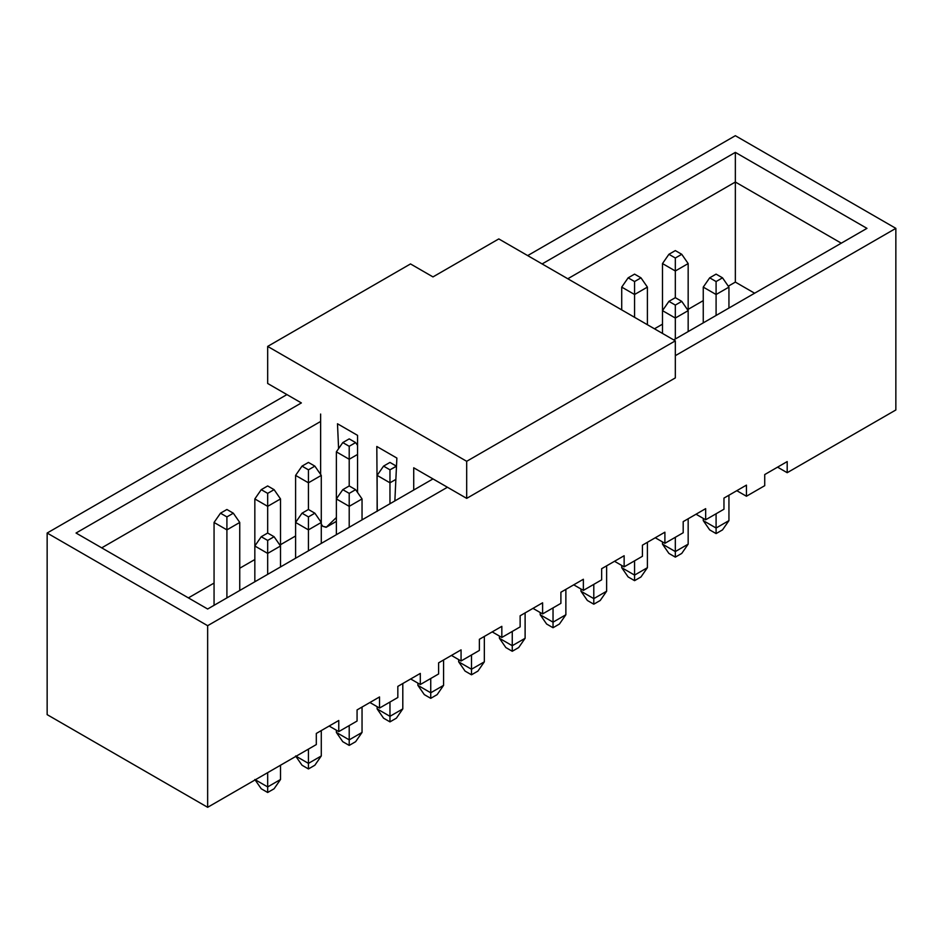 <?xml version="1.0" encoding="UTF-8"?>
<svg xmlns="http://www.w3.org/2000/svg" width="943" height="943" viewBox="0 0 943 943"><rect width="100%" height="100%" fill="white"/><g stroke="black" fill="none" stroke-linecap="round" stroke-linejoin="round"><path stroke-width="1.41" d="M735.351 135.698L895.85 228.359L895.85 409.969L787.193 472.702L777.562 467.15L787.193 472.702L787.193 461.587L764.726 474.565L787.193 461.587L787.193 472.702L895.85 409.969L895.85 228.359L675.329 355.676L895.85 228.359L735.351 135.698L527.679 255.6L735.351 135.698M735.351 282.098L754.612 293.214L735.351 282.098L728.291 286.177L735.351 282.098L735.351 182.023L735.351 282.098M841.286 243.176L735.351 182.023L841.286 243.176M866.959 228.359L735.351 152.377L735.351 182.023L735.351 152.377L542.119 263.934L735.351 152.377L866.959 228.359L673.726 339.916L866.959 228.359M47.15 714.641L47.15 533.031L286.931 394.587L47.15 533.031L47.15 714.641L207.649 807.302L316.306 744.569L316.306 733.454L338.773 720.487L338.773 731.603L357.067 721.041L357.067 709.914L379.534 696.948L379.534 708.063L397.828 697.502L397.828 686.386L420.307 673.408L420.307 684.524L438.601 673.962L438.601 662.846L461.068 649.868L461.068 660.996L479.362 650.434L479.362 639.307L501.829 626.341L501.829 637.456L520.135 626.895L520.135 615.779L542.602 602.801L542.602 613.917L560.896 603.355L560.896 592.239L583.363 579.261L583.363 590.389L601.658 579.827L601.658 568.7L624.136 555.733L624.136 566.849L642.431 556.287L642.431 545.172L664.898 532.194L664.898 543.309L683.192 532.748L683.192 521.632L705.659 508.654L705.659 519.782L723.965 509.22L723.965 498.093L746.432 485.126L746.432 496.242L764.726 485.68L764.726 474.565L764.726 485.68L746.432 496.242L736.801 490.678L746.432 496.242L746.432 485.126L723.965 498.093L723.965 509.22L705.659 519.782L696.028 514.218L705.659 519.782L705.659 508.654L683.192 521.632L683.192 532.748L664.898 543.309L655.267 537.758L664.898 543.309L664.898 532.194L642.431 545.172L642.431 556.287L624.136 566.849L614.506 561.285L624.136 566.849L624.136 555.733L601.658 568.7L601.658 579.827L583.363 590.389L573.733 584.825L583.363 590.389L583.363 579.261L560.896 592.239L560.896 603.355L542.602 613.917L532.972 608.365L542.602 613.917L542.602 602.801L520.135 615.779L520.135 626.895L501.829 637.456L492.199 631.893L501.829 637.456L501.829 626.341L479.362 639.307L479.362 650.434L461.068 660.996L451.438 655.432L461.068 660.996L461.068 649.868L438.601 662.846L438.601 673.962L420.307 684.524L410.676 678.972L420.307 684.524L420.307 673.408L397.828 686.386L397.828 697.502L379.534 708.063L369.904 702.511L379.534 708.063L379.534 696.948L357.067 709.914L357.067 721.041L338.773 731.603L329.142 726.039L338.773 731.603L338.773 720.487L316.306 733.454L316.306 744.569L207.649 807.302L47.15 714.641M447.43 487.248L207.649 625.692L207.649 807.302L207.649 625.692L47.15 533.031L207.649 625.692L447.43 487.248L432.978 478.914L207.649 609.013L432.978 478.914L466.691 498.375L447.43 487.248M295.595 535.989L280.507 544.7L295.595 535.989M254.834 559.529L239.746 568.24L254.834 559.529M214.061 583.069L188.388 597.886L214.061 583.069M703.254 300.628L688.166 309.339L703.254 300.628M662.493 324.168L654.466 328.801L662.493 324.168M567.792 278.763L735.351 182.023L567.792 278.763M76.041 533.031L207.649 609.013L76.041 533.031L301.371 402.932L76.041 533.031M101.714 547.848L320.632 421.462L101.714 547.848M301.371 402.932L267.671 383.471L301.371 402.932M432.978 276.912L498.788 238.921L675.329 340.847L675.329 377.907L466.691 498.375L466.691 461.304L267.671 346.411L267.671 383.471L267.671 346.411L410.511 263.934L432.978 276.912L410.511 263.934L267.671 346.411L466.691 461.304L675.329 340.847L498.788 238.921L432.978 276.912M413.718 490.03L413.718 467.787L432.978 478.914L413.718 467.787L413.718 490.03M320.632 414.048L320.632 474.459L320.632 414.048M321.28 524.131L322.824 526.324L326.408 527.102L336.368 517.518L326.408 527.102L336.368 521.349L326.113 527.326L322.824 526.324L321.28 524.131M338.596 448.644L337.488 423.772L357.55 435.36L357.55 492.435L357.55 435.36L337.488 423.772L338.596 448.644M377.259 511.342L376.811 446.475L396.873 458.062L394.858 500.922L396.873 458.062L376.811 446.475L377.259 511.342M688.166 263.568L688.166 310.636L688.166 263.568L675.329 270.983L675.329 297.67L675.329 270.983L662.493 263.568L662.493 310.636L662.493 263.568L675.329 270.983L688.166 263.568L681.754 254.304L688.166 263.568M728.939 287.108L728.939 308.043L728.939 287.108L716.091 294.511L716.091 315.457L716.091 294.511L703.254 287.108L703.254 322.871L703.254 287.108L716.091 294.511L728.939 287.108L722.515 277.831L728.939 287.108M688.166 331.582L688.166 310.636L675.329 318.05L675.329 338.997L675.329 318.05L662.493 310.636L662.493 333.433L662.493 310.636L675.329 318.05L688.166 310.636L688.166 331.582M634.568 294.511L634.568 317.308L634.568 294.511L621.72 287.108L621.72 309.893L621.72 287.108L634.568 294.511L647.405 287.108L634.568 294.511L634.568 281.544L634.568 294.511M647.405 324.722L647.405 287.108L647.405 324.722M214.061 605.3L214.061 522.457L214.061 605.3M239.746 522.457L239.746 590.471L239.746 522.457L226.909 529.872L226.909 597.886L226.909 529.872L214.061 522.457L220.485 513.192L226.909 509.491L233.322 513.192L239.746 522.457L233.322 513.192L226.909 516.905L226.909 529.872L239.746 522.457M254.834 581.76L254.834 545.997L254.834 581.76M280.507 545.997L280.507 566.943L280.507 545.997L267.671 553.411L267.671 574.358L267.671 553.411L254.834 545.997L254.834 498.93L254.834 545.997L261.246 536.732L267.671 533.031L267.671 506.344L254.834 498.93L267.671 506.344L267.671 533.031L274.095 536.732L280.507 545.997L280.507 498.93L280.507 545.997L274.095 536.732L267.671 540.433L267.671 553.411L280.507 545.997M295.595 558.232L295.595 522.457L295.595 558.232M321.28 522.457L321.28 543.404L321.28 522.457L308.432 529.872L308.432 550.818L308.432 529.872L295.595 522.457L295.595 475.39L295.595 522.457L302.019 513.192L308.432 509.491L308.432 482.804L295.595 475.39L308.432 482.804L308.432 509.491L314.856 513.192L321.28 522.457L321.28 475.39L321.28 522.457L314.856 513.192L308.432 516.905L308.432 529.872L321.28 522.457M280.507 498.93L267.671 506.344L267.671 493.366L261.246 489.665L254.834 498.93L261.246 489.665L267.671 485.951L274.095 489.665L280.507 498.93L274.095 489.665L267.671 493.366L267.671 506.344L280.507 498.93M336.368 534.693L336.368 498.93L336.368 534.693M362.041 498.93L362.041 519.864L362.041 498.93L349.205 506.344L349.205 527.278L349.205 506.344L336.368 498.93L336.368 451.85L336.368 498.93L342.781 489.665L349.205 485.951L349.205 459.265L336.368 451.85L349.205 459.265L349.205 485.951L355.617 489.665L362.041 498.93L355.617 489.665L349.205 493.366L349.205 506.344L362.041 498.93M321.28 475.39L308.432 482.804L308.432 469.826L302.019 466.125L295.595 475.39L302.019 466.125L308.432 462.424L314.856 466.125L321.28 475.39L314.856 466.125L308.432 469.826L308.432 482.804L321.28 475.39M389.966 503.751L389.966 482.804L377.129 475.39L377.129 511.153L377.129 475.39L389.966 482.804L389.966 503.751M395.871 479.398L389.966 482.804L389.966 469.826L383.553 466.125L377.129 475.39L383.553 466.125L389.966 462.424L396.484 466.266L389.966 469.826L389.966 482.804L395.871 479.398M357.55 454.443L349.205 459.265L349.205 446.298L342.781 442.585L336.368 451.85L342.781 442.585L349.205 438.884L355.617 442.585L357.55 445.367L355.617 442.585L349.205 446.298L349.205 459.265L357.55 454.443M466.691 498.375L675.329 377.907L675.329 340.847L466.691 461.304L466.691 498.375M580.959 591.226L593.795 598.628L593.795 584.365L593.795 598.628L606.632 591.226L606.632 565.835L606.632 591.226L600.219 600.491L606.632 591.226L593.795 598.628L580.959 591.226L580.959 588.998L580.959 591.226L587.383 600.491L593.795 604.192L593.795 598.628L593.795 604.192L600.219 600.491L593.795 604.192L587.383 600.491L580.959 591.226M565.871 589.363L565.871 614.753L565.871 589.363M540.198 614.753L553.034 622.168L553.034 607.893L553.034 622.168L565.871 614.753L559.447 624.018L565.871 614.753L553.034 622.168L540.198 614.753L540.198 612.537L540.198 614.753L546.61 624.018L553.034 627.732L553.034 622.168L553.034 627.732L559.447 624.018L553.034 627.732L546.61 624.018L540.198 614.753M525.11 612.903L525.11 638.293L525.11 612.903M499.425 638.293L512.261 645.707L512.261 631.433L512.261 645.707L525.11 638.293L518.685 647.558L525.11 638.293L512.261 645.707L499.425 638.293L499.425 636.065L499.425 638.293L505.849 647.558L512.261 651.271L512.261 645.707L512.261 651.271L518.685 647.558L512.261 651.271L505.849 647.558L499.425 638.293M484.337 636.442L484.337 661.833L484.337 636.442M458.663 661.833L471.5 669.247L471.5 654.972L471.5 669.247L484.337 661.833L477.924 671.098L484.337 661.833L471.5 669.247L458.663 661.833L458.663 659.605L458.663 661.833L465.076 671.098L471.5 674.799L471.5 669.247L471.5 674.799L477.924 671.098L471.5 674.799L465.076 671.098L458.663 661.833M443.575 659.97L443.575 685.361L443.575 659.97M417.89 685.361L430.739 692.775L430.739 678.512L430.739 692.775L443.575 685.361L437.151 694.626L443.575 685.361L430.739 692.775L417.89 685.361L417.89 683.145L417.89 685.361L424.315 694.626L430.739 698.339L430.739 692.775L430.739 698.339L437.151 694.626L430.739 698.339L424.315 694.626L417.89 685.361M402.802 683.51L402.802 708.9L402.802 683.51M377.129 708.9L389.966 716.315L389.966 702.04L389.966 716.315L402.802 708.9L396.39 718.165L402.802 708.9L389.966 716.315L377.129 708.9L377.129 706.672L377.129 708.9L383.553 718.165L389.966 721.878L389.966 716.315L389.966 721.878L396.39 718.165L389.966 721.878L383.553 718.165L377.129 708.9M362.041 707.05L362.041 732.44L362.041 707.05M336.368 732.44L349.205 739.854L349.205 725.58L349.205 739.854L362.041 732.44L355.617 741.705L362.041 732.44L349.205 739.854L336.368 732.44L336.368 730.212L336.368 732.44L342.781 741.705L349.205 745.406L349.205 739.854L349.205 745.406L355.617 741.705L349.205 745.406L342.781 741.705L336.368 732.44M321.28 730.577L321.28 755.968L321.28 730.577M295.595 755.968L308.432 763.382L308.432 749.119L308.432 763.382L321.28 755.968L314.856 765.233L321.28 755.968L308.432 763.382L295.595 755.968L302.019 765.233L308.432 768.946L308.432 763.382L308.432 768.946L314.856 765.233L308.432 768.946L302.019 765.233L295.595 755.968M280.507 765.233L280.507 779.507L280.507 765.233M254.834 779.507L267.671 786.922L267.671 772.647L267.671 786.922L280.507 779.507L274.095 788.772L280.507 779.507L267.671 786.922L254.834 779.507L261.246 788.772L267.671 792.485L267.671 786.922L267.671 792.485L274.095 788.772L267.671 792.485L261.246 788.772L254.834 779.507M675.329 250.59L681.754 254.304L675.329 258.005L675.329 270.983L675.329 258.005L668.905 254.304L662.493 263.568L668.905 254.304L675.329 250.59L668.905 254.304L675.329 258.005L681.754 254.304L675.329 250.59M716.091 274.13L722.515 277.831L716.091 281.544L716.091 294.511L716.091 281.544L709.678 277.831L703.254 287.108L709.678 277.831L716.091 274.13L709.678 277.831L716.091 281.544L722.515 277.831L716.091 274.13M688.166 310.636L681.754 301.371L675.329 305.084L675.329 318.05L675.329 305.084L668.905 301.371L662.493 310.636L668.905 301.371L675.329 297.67L681.754 301.371L688.166 310.636M647.405 287.108L640.981 277.831L634.568 281.544L628.144 277.831L621.72 287.108L628.144 277.831L634.568 274.13L640.981 277.831L647.405 287.108M226.909 516.905L220.485 513.192L214.061 522.457L226.909 529.872L226.909 516.905L233.322 513.192L226.909 509.491L220.485 513.192L226.909 516.905M267.671 540.433L261.246 536.732L254.834 545.997L267.671 553.411L267.671 540.433L274.095 536.732L267.671 533.031L261.246 536.732L267.671 540.433M308.432 516.905L302.019 513.192L295.595 522.457L308.432 529.872L308.432 516.905L314.856 513.192L308.432 509.491L302.019 513.192L308.432 516.905M349.205 493.366L342.781 489.665L336.368 498.93L349.205 506.344L349.205 493.366L355.617 489.665L349.205 485.951L342.781 489.665L349.205 493.366M728.939 495.228L728.939 520.619L728.939 495.228M703.254 520.619L716.091 528.021L716.091 513.758L716.091 528.021L728.939 520.619L722.515 529.883L728.939 520.619L716.091 528.021L703.254 520.619L703.254 518.391L703.254 520.619L709.678 529.883L716.091 533.585L716.091 528.021L716.091 533.585L722.515 529.883L716.091 533.585L709.678 529.883L703.254 520.619M688.166 518.756L688.166 544.146L688.166 518.756M662.493 544.146L675.329 551.561L675.329 537.286L675.329 551.561L688.166 544.146L681.754 553.411L688.166 544.146L675.329 551.561L662.493 544.146L662.493 541.919L662.493 544.146L668.905 553.411L675.329 557.124L675.329 551.561L675.329 557.124L681.754 553.411L675.329 557.124L668.905 553.411L662.493 544.146M647.405 542.296L647.405 567.686L647.405 542.296M621.72 567.686L634.568 575.1L634.568 560.826L634.568 575.1L647.405 567.686L640.981 576.951L647.405 567.686L634.568 575.1L621.72 567.686L621.72 565.458L621.72 567.686L628.144 576.951L634.568 580.652L634.568 575.1L634.568 580.652L640.981 576.951L634.568 580.652L628.144 576.951L621.72 567.686M681.754 301.371L675.329 297.67L668.905 301.371L675.329 305.084L681.754 301.371M640.981 277.831L634.568 274.13L628.144 277.831L634.568 281.544L640.981 277.831M274.095 489.665L267.671 485.951L261.246 489.665L267.671 493.366L274.095 489.665M314.856 466.125L308.432 462.424L302.019 466.125L308.432 469.826L314.856 466.125M396.39 466.125L389.966 462.424L383.553 466.125L389.966 469.826L396.39 466.125M355.617 442.585L349.205 438.884L342.781 442.585L349.205 446.298L355.617 442.585M336.368 521.408L326.113 527.326"/></g></svg>
